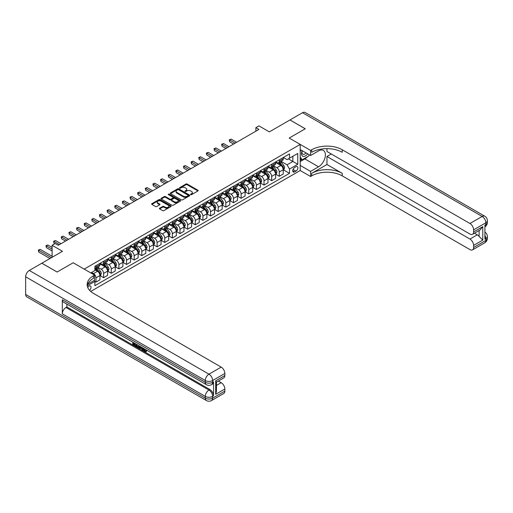 <?xml version="1.0" encoding="UTF-8"?>
<svg xmlns="http://www.w3.org/2000/svg" width="513" height="513" viewBox="0 0 513 513"><rect width="100%" height="100%" fill="white"/><g stroke="black" fill="none" stroke-linecap="round" stroke-linejoin="round"><path stroke-width="0.77" d="M190.74 194.632A0.596 0.34 0 0 0 191.58 194.632L197.954 190.951A0.846 0.487 0 0 0 198.204 190.605A0.846 0.487 0 0 0 197.954 190.259L187.162 184.026A0.846 0.487 0 0 0 185.956 184.026L179.588 187.707A0.596 0.34 0 0 0 180.429 188.188L181.249 187.713A2.712 1.565 0 0 1 185.09 187.713L185.988 188.233A2.712 1.565 0 0 1 186.783 189.342A2.712 1.565 0 0 1 185.988 190.451L185.167 190.926A0.596 0.34 0 0 0 186.001 191.413L186.828 190.932A2.712 1.565 0 0 1 190.669 190.932L191.567 191.452A2.712 1.565 0 0 1 192.362 192.561A2.712 1.565 0 0 1 191.567 193.67L190.74 194.145A0.596 0.34 0 0 0 190.74 194.632L190.74 194.145M89.557 290.287A2.764 1.597 120 0 0 90.961 287.883A2.764 1.597 120 0 0 90.461 285.978A2.764 1.597 120 0 0 89.076 286.119A2.764 1.597 120 0 0 87.749 287.485M159.626 208.195A0.846 0.487 0 0 0 159.383 208.541A0.846 0.487 0 0 0 159.626 208.887L162.659 210.638A0.846 0.487 0 0 0 163.859 210.638L170.932 206.553A0.846 0.487 0 0 0 171.182 206.207A0.846 0.487 0 0 0 170.932 205.86L160.139 199.628A0.846 0.487 0 0 0 158.94 199.628L151.861 203.712A0.846 0.487 0 0 0 151.611 204.059A0.846 0.487 0 0 0 151.861 204.405L155.522 206.515A0.846 0.487 0 0 0 156.721 206.515L159.748 204.77A0.846 0.487 0 0 0 159.998 204.424A0.846 0.487 0 0 0 159.748 204.078L157.933 203.026A2.27 1.308 0 0 1 157.267 202.103A2.27 1.308 0 0 1 158.671 200.891A2.27 1.308 0 0 1 161.14 201.173L168.251 205.277A2.27 1.308 0 0 1 168.912 206.207A2.27 1.308 0 0 1 167.514 207.419A2.27 1.308 0 0 1 165.039 207.13L163.859 206.45A0.846 0.487 0 0 0 162.659 206.45L159.626 208.195L159.626 208.887L162.659 207.156L162.659 206.45M326.961 148.648L326.961 151.495L469.946 234.043A5.188 2.995 -120 0 0 472.537 234.3L480.033 229.971L482.778 226.637L482.778 240.116L473.608 245.406L473.608 247.484L485.83 240.43L485.83 238.667L484.913 239.199L484.913 225.085L485.83 224.553L485.83 222.789L473.608 229.85A5.188 2.995 -120 0 0 469.946 223.495L482.162 216.441L302.516 112.719L289.992 119.952L305.267 128.776L289.197 138.055L305.235 128.789L289.96 119.971L269.338 131.879L258.95 125.884L255.891 127.647L258.95 129.411L58.219 245.297L55.167 243.534L52.108 245.297L52.108 257.295M25.65 294.443L205.296 398.159A5.188 2.995 120 0 0 206.373 400.538L26.721 296.815A5.188 2.995 -60 0 1 25.65 294.443L25.65 276.802A5.188 2.995 -60 0 1 29.318 270.454L41.842 263.22L57.116 272.037L73.192 262.759L57.148 272.025L41.874 263.201L62.496 251.293L52.108 245.297M87.761 284.164L94.578 280.226L94.578 275.109L73.192 262.759L84.19 269.113L300.195 144.403L300.195 170.508L310.583 176.504L311.68 175.869A21.604 12.472 180 0 1 342.235 175.869L469.946 249.6A5.188 2.995 -120 0 0 472.537 249.863A5.188 2.995 -120 0 0 473.608 247.484M311.68 149.764A21.604 12.472 180 0 1 342.235 149.764L342.235 152.303A21.604 12.472 180 0 0 311.68 152.303L311.68 149.764L310.583 150.399L289.197 138.055L300.195 144.403M181.313 199.871A0.846 0.487 0 0 0 182.513 199.871L189.586 195.78A0.846 0.487 0 0 0 189.836 195.434A0.846 0.487 0 0 0 189.586 195.087L178.793 188.855A0.846 0.487 0 0 0 177.594 188.855L170.515 192.946A0.846 0.487 0 0 0 170.265 193.292A0.846 0.487 0 0 0 170.515 193.638L181.313 199.871M168.681 194.76A0.596 0.34 0 0 1 169.284 194.844L180.249 201.173L173.182 205.251A0.846 0.487 0 0 1 171.983 205.251L161.185 199.018L161.185 198.326A0.846 0.487 0 0 0 160.941 198.672A0.846 0.487 0 0 0 161.185 199.018M161.185 198.326L164.218 196.582A0.846 0.487 0 0 1 165.417 196.582L169.797 199.108A0.846 0.487 0 0 0 170.996 199.108L173.003 197.947A0.846 0.487 0 0 0 173.253 197.601A0.846 0.487 0 0 0 173.003 197.255L168.444 194.626A0.596 0.34 0 0 1 169.284 194.138L180.262 200.474A0.846 0.487 0 0 1 180.512 200.82A0.846 0.487 0 0 1 180.262 201.167L180.262 200.474M295.975 166.731L294.635 167.507A2.68 1.545 120 0 0 292.885 169.874A2.68 1.545 120 0 0 293.295 172.015A2.68 1.545 120 0 0 294.635 171.887L295.975 171.111A2.68 1.545 120 0 0 297.726 168.745A2.68 1.545 120 0 0 297.316 166.603A2.68 1.545 120 0 0 295.975 166.731M90.73 291.442L300.195 170.508M283.362 157.472L287.056 159.607L289.499 158.196L289.499 153.926L94.879 266.292L94.879 270.556L90.788 272.922M289.499 158.196L297.752 153.432L297.752 164.301L289.499 169.059L287.056 164.827L280.983 161.319M283.362 169.784L289.499 173.33L289.499 169.059M289.499 173.33L94.879 285.696L94.879 281.425L87.261 285.824A21.604 12.472 0 0 1 93.475 278.283L93.475 275.744A21.604 12.472 0 0 0 87.146 284.561A21.604 12.472 0 0 0 93.475 293.385L221.186 367.116A5.188 2.995 60 0 1 224.854 373.464L212.632 380.524L212.632 382.288L213.549 381.755A5.188 2.995 60 0 1 212.472 384.128L211.555 384.66A5.188 2.995 -120 0 0 212.632 382.288A5.188 2.995 0 0 1 205.296 382.288L205.296 380.524L25.65 276.802M255.891 127.647L255.891 131.174M288.338 158.863L292.859 161.48L292.859 156.253L297.752 153.432M287.056 164.827L292.859 161.48L297.752 164.301M94.879 281.457L95.982 282.092L95.982 277.828A3.456 1.994 -120 0 0 93.539 273.596L91.583 272.461M95.982 282.092L99.952 279.803L99.952 275.532A3.456 1.994 -120 0 0 97.508 271.3L94.879 269.78M100.048 275.622L103.62 277.687L103.62 273.416A3.456 1.994 -120 0 0 101.176 269.184L97.669 267.158M103.62 277.687L107.589 275.391L107.589 271.12A3.456 1.994 -120 0 0 105.146 266.888L99.952 263.894M107.685 271.21L111.257 273.275L111.257 269.004A3.456 1.994 -120 0 0 108.814 264.772L105.306 262.746M111.257 273.275L115.233 270.979L115.233 266.715A3.456 1.994 -120 0 0 112.783 262.483L107.589 259.482M115.322 266.798L118.894 268.863L118.894 264.599A3.456 1.994 -120 0 0 116.451 260.36L112.943 258.334M118.894 268.863L122.87 266.574L122.87 262.303A3.456 1.994 -120 0 0 120.427 258.071L115.233 255.07M122.96 262.393L126.531 264.458L126.531 260.187A3.456 1.994 -120 0 0 124.088 255.955L120.581 253.929M126.531 264.458L130.507 262.162L130.507 257.892A3.456 1.994 -120 0 0 128.064 253.659L122.87 250.665M130.597 257.981L134.175 260.046L134.175 255.775A3.456 1.994 -120 0 0 131.726 251.543L128.218 249.517M134.175 260.046L138.144 257.75L138.144 253.486A3.456 1.994 -120 0 0 135.701 249.247L130.507 246.253M138.234 253.569L141.812 255.634L141.812 251.37A3.456 1.994 -120 0 0 139.369 247.131L135.855 245.105M141.812 255.634L145.782 253.345L145.782 249.074A3.456 1.994 -120 0 0 143.339 244.842L138.144 241.841M145.872 249.164L149.45 251.229L149.45 246.958A3.456 1.994 -120 0 0 147.007 242.726L143.493 240.7M149.45 251.229L153.419 248.933L153.419 244.663A3.456 1.994 -120 0 0 150.976 240.43L145.782 237.429M153.515 244.752L157.087 246.817L157.087 242.546A3.456 1.994 -120 0 0 154.644 238.314L151.136 236.288M157.087 246.817L161.056 244.521L161.056 240.257A3.456 1.994 -120 0 0 158.613 236.018L153.419 233.024M161.153 240.34L164.724 242.405L164.724 238.135A3.456 1.994 -120 0 0 162.281 233.902L158.773 231.876M164.724 242.405L168.694 240.116L168.694 235.845A3.456 1.994 -120 0 0 166.25 231.613L161.056 228.612M168.79 235.935L172.362 237.994L172.362 233.729A3.456 1.994 -120 0 0 169.918 229.497L166.411 227.471M172.362 237.994L176.337 235.704L176.337 231.434A3.456 1.994 -120 0 0 173.888 227.201L168.694 224.2M176.427 231.523L179.999 233.588L179.999 229.317A3.456 1.994 -120 0 0 177.556 225.085L174.048 223.059M179.999 233.588L183.975 231.292L183.975 227.022A3.456 1.994 -120 0 0 181.531 222.789L176.337 219.795M184.064 227.112L187.636 229.176L187.636 224.906A3.456 1.994 -120 0 0 185.193 220.673L181.685 218.647M187.636 229.176L191.612 226.881L191.612 222.616A3.456 1.994 -120 0 0 189.169 218.384L183.975 215.383M191.702 222.706L195.28 224.765L195.28 220.5A3.456 1.994 -120 0 0 192.83 216.268L189.323 214.242M195.28 224.765L199.249 222.475L199.249 218.205A3.456 1.994 -120 0 0 196.806 213.972L191.612 210.971M199.339 218.294L202.917 220.359L202.917 216.088A3.456 1.994 -120 0 0 200.474 211.856L196.96 209.83M202.917 220.359L206.886 218.063L206.886 213.793A3.456 1.994 -120 0 0 204.443 209.56L199.249 206.566M206.976 213.883L210.554 215.947L210.554 211.677A3.456 1.994 -120 0 0 208.111 207.444L204.597 205.418M210.554 215.947L214.524 213.652L214.524 209.387A3.456 1.994 -120 0 0 212.081 205.155L206.886 202.154M214.62 209.471L218.192 211.536L218.192 207.271A3.456 1.994 -120 0 0 215.749 203.033L212.241 201.006M218.192 211.536L222.161 209.246L222.161 204.976A3.456 1.994 -120 0 0 219.718 200.743L214.524 197.742M222.257 205.065L225.829 207.13L225.829 202.859A3.456 1.994 -120 0 0 223.386 198.627L219.878 196.601M225.829 207.13L229.805 204.834L229.805 200.564A3.456 1.994 -120 0 0 227.355 196.332L222.161 193.337M229.895 200.654L233.466 202.718L233.466 198.448A3.456 1.994 -120 0 0 231.023 194.215L227.516 192.189M233.466 202.718L237.442 200.423L237.442 196.158A3.456 1.994 -120 0 0 234.992 191.92L229.805 188.925M237.532 196.242L241.104 198.307L241.104 194.042A3.456 1.994 -120 0 0 238.66 189.804L235.153 187.777M241.104 198.307L245.079 196.017L245.079 191.747A3.456 1.994 -120 0 0 242.636 187.514L237.442 184.513M245.169 191.836L248.747 193.901L248.747 189.63A3.456 1.994 -120 0 0 246.298 185.398L242.79 183.372M248.747 193.901L252.717 191.606L252.717 187.335A3.456 1.994 -120 0 0 250.273 183.103L245.079 180.101M252.806 187.425L256.385 189.489L256.385 185.219A3.456 1.994 -120 0 0 253.935 180.986L250.427 178.96M256.385 189.489L260.354 187.194L260.354 182.929A3.456 1.994 -120 0 0 257.911 178.691L252.717 175.696M260.444 183.013L264.022 185.078L264.022 180.807A3.456 1.994 -120 0 0 261.579 176.575L258.065 174.548M264.022 185.078L267.991 182.788L267.991 178.518A3.456 1.994 -120 0 0 265.548 174.285L260.354 171.284M268.081 178.607L271.659 180.666L271.659 176.401A3.456 1.994 -120 0 0 269.216 172.169L265.702 170.143M271.659 180.666L275.628 178.377L275.628 174.106A3.456 1.994 -120 0 0 273.185 169.874L267.991 166.872M275.725 174.196L279.296 176.26L279.296 171.99A3.456 1.994 -120 0 0 276.853 167.757L273.346 165.731M279.296 176.26L283.266 173.965L283.266 169.694A3.456 1.994 -120 0 0 280.823 165.462L275.628 162.467M275.725 161.884L276.853 162.538A3.456 1.994 -120 0 0 278.578 162.704A3.456 1.994 -120 0 0 279.296 161.127L279.296 159.819M268.081 166.295L269.216 166.943A3.456 1.994 -120 0 0 270.941 167.116A3.456 1.994 -120 0 0 271.659 165.532L271.659 164.231M260.444 170.701L261.579 171.355A3.456 1.994 -120 0 0 263.304 171.528A3.456 1.994 -120 0 0 264.022 169.944L264.022 168.636M252.806 175.113L253.935 175.767A3.456 1.994 -120 0 0 255.666 175.933A3.456 1.994 -120 0 0 256.385 174.356L256.385 173.048M245.169 179.524L246.298 180.172A3.456 1.994 -120 0 0 248.029 180.345A3.456 1.994 -120 0 0 248.747 178.761L248.747 177.46M237.532 183.93L238.66 184.584A3.456 1.994 -120 0 0 240.392 184.757A3.456 1.994 -120 0 0 241.104 183.173L241.104 181.865M229.895 188.342L231.023 188.996A3.456 1.994 -120 0 0 232.755 189.162A3.456 1.994 -120 0 0 233.466 187.585L233.466 186.277M222.257 192.753L223.386 193.401A3.456 1.994 -120 0 0 225.111 193.574A3.456 1.994 -120 0 0 225.829 191.99L225.829 190.689M214.62 197.159L215.749 197.813A3.456 1.994 -120 0 0 217.474 197.986A3.456 1.994 -120 0 0 218.192 196.402L218.192 195.1M206.976 201.571L208.111 202.225A3.456 1.994 -120 0 0 209.836 202.398A3.456 1.994 -120 0 0 210.554 200.814L210.554 199.506M199.339 205.982L200.474 206.636A3.456 1.994 -120 0 0 202.199 206.803A3.456 1.994 -120 0 0 202.917 205.226L202.917 203.917M191.702 210.388L192.83 211.042A3.456 1.994 -120 0 0 194.562 211.215A3.456 1.994 -120 0 0 195.28 209.631L195.28 208.329M184.064 214.8L185.193 215.454A3.456 1.994 -120 0 0 186.924 215.627A3.456 1.994 -120 0 0 187.636 214.043L187.636 212.735M176.427 219.211L177.556 219.865A3.456 1.994 -120 0 0 179.287 220.032A3.456 1.994 -120 0 0 179.999 218.455L179.999 217.146M168.79 223.623L169.918 224.271A3.456 1.994 -120 0 0 171.65 224.444A3.456 1.994 -120 0 0 172.362 222.86L172.362 221.558M161.153 228.029L162.281 228.683A3.456 1.994 -120 0 0 164.006 228.856A3.456 1.994 -120 0 0 164.724 227.272L164.724 225.964M153.509 232.44L154.644 233.094A3.456 1.994 -120 0 0 156.369 233.261A3.456 1.994 -120 0 0 157.087 231.684L157.087 230.375M145.872 236.852L147.007 237.5A3.456 1.994 -120 0 0 148.732 237.673A3.456 1.994 -120 0 0 149.45 236.089L149.45 234.787M138.234 241.257L139.369 241.912A3.456 1.994 -120 0 0 141.094 242.085A3.456 1.994 -120 0 0 141.812 240.501L141.812 239.193M130.597 245.669L131.726 246.323A3.456 1.994 -120 0 0 133.457 246.49A3.456 1.994 -120 0 0 134.175 244.913L134.175 243.604M122.96 250.081L124.088 250.729A3.456 1.994 -120 0 0 125.82 250.902A3.456 1.994 -120 0 0 126.531 249.318L126.531 248.016M115.322 254.486L116.451 255.141A3.456 1.994 -120 0 0 118.182 255.314A3.456 1.994 -120 0 0 118.894 253.73L118.894 252.428M107.685 258.898L108.814 259.552A3.456 1.994 -120 0 0 110.545 259.725A3.456 1.994 -120 0 0 111.257 258.142L111.257 256.833M100.048 263.31L101.176 263.964A3.456 1.994 -120 0 0 102.901 264.131A3.456 1.994 -120 0 0 103.62 262.553L103.62 261.245M278.578 162.704L282.554 160.415A3.456 1.994 -120 0 0 283.266 158.831L283.266 157.523M270.941 167.116L274.917 164.82A3.456 1.994 -120 0 0 275.628 163.243L275.628 161.935M263.304 171.528L267.279 169.232A3.456 1.994 -120 0 0 267.991 167.648L267.991 166.347M255.666 175.933L259.636 173.644A3.456 1.994 -120 0 0 260.354 172.06L260.354 170.752M248.029 180.345L251.998 178.056A3.456 1.994 -120 0 0 252.717 176.472L252.717 175.164M240.392 184.757L244.361 182.461A3.456 1.994 -120 0 0 245.079 180.877L245.079 179.576M232.755 189.162L236.724 186.873A3.456 1.994 -120 0 0 237.442 185.289L237.442 183.987M225.111 193.574L229.087 191.285A3.456 1.994 -120 0 0 229.805 189.701L229.805 188.393M217.474 197.986L221.449 195.69A3.456 1.994 -120 0 0 222.161 194.113L222.161 192.805M209.836 202.398L213.812 200.102A3.456 1.994 -120 0 0 214.524 198.518L214.524 197.216M202.199 206.803L206.168 204.514A3.456 1.994 -120 0 0 206.886 202.93L206.886 201.622M194.562 211.215L198.531 208.919A3.456 1.994 -120 0 0 199.249 207.342L199.249 206.034M186.924 215.627L190.894 213.331A3.456 1.994 -120 0 0 191.612 211.747L191.612 210.445M179.287 220.032L183.256 217.743A3.456 1.994 -120 0 0 183.975 216.159L183.975 214.851M171.65 224.444L175.619 222.148A3.456 1.994 -120 0 0 176.337 220.571L176.337 219.263M164.006 228.856L167.982 226.56A3.456 1.994 -120 0 0 168.694 224.976L168.694 223.674M156.369 233.261L160.345 230.972A3.456 1.994 -120 0 0 161.056 229.388L161.056 228.08M148.732 237.673L152.707 235.384A3.456 1.994 -120 0 0 153.419 233.8L153.419 232.492M141.094 242.085L145.064 239.789A3.456 1.994 -120 0 0 145.782 238.205L145.782 236.903M133.457 246.49L137.426 244.201A3.456 1.994 -120 0 0 138.144 242.617L138.144 241.315M125.82 250.902L129.789 248.613A3.456 1.994 -120 0 0 130.507 247.029L130.507 245.721M118.182 255.314L122.152 253.018A3.456 1.994 -120 0 0 122.87 251.441L122.87 250.132M110.545 259.725L114.514 257.43A3.456 1.994 -120 0 0 115.233 255.846L115.233 254.544M102.901 264.131L106.877 261.842A3.456 1.994 -120 0 0 107.589 260.258L107.589 258.95M94.879 268.684A3.456 1.994 -120 0 0 95.264 268.543L99.24 266.247A3.456 1.994 -120 0 0 99.952 264.67L99.952 263.361M95.264 268.543A3.456 1.994 -120 0 0 95.982 266.959L95.982 265.657M94.283 280.393L94.879 281.425M190.977 194.716L191.567 194.376A2.712 1.565 0 0 0 192.362 193.266L192.362 192.561M186.783 189.342L186.783 190.047A2.712 1.565 0 0 1 185.988 191.157L185.405 191.496M197.954 190.259L197.954 190.951L187.162 184.731A0.846 0.487 0 0 0 185.956 184.731L179.826 188.277M189.586 195.087L189.586 195.78L178.793 189.56A0.846 0.487 0 0 0 177.594 189.56L170.528 193.645M188.085 195.677A0.596 0.34 0 0 0 188.085 195.196L178.614 189.72A0.596 0.34 0 0 0 177.774 189.72L176.902 190.227A2.712 1.565 0 0 0 176.106 191.336A2.712 1.565 0 0 0 176.902 192.439L183.378 196.184A2.712 1.565 0 0 0 187.219 196.184L188.085 195.677L188.085 196.383A0.596 0.34 0 0 0 188.265 196.139L188.265 195.434M176.106 191.336L176.106 192.042A2.712 1.565 0 0 0 176.902 193.144L176.902 192.439M188.085 196.383L187.219 196.889A2.712 1.565 0 0 1 183.378 196.889L176.902 193.144M161.197 199.025L164.218 197.287L164.218 196.582M173.253 197.601L173.253 198.307A0.846 0.487 0 0 1 173.003 198.653L170.996 199.814A0.846 0.487 0 0 1 169.797 199.814L165.417 197.287A0.846 0.487 0 0 0 164.218 197.287M174.337 201.731A2.27 1.308 0 0 0 176.812 202.013A2.27 1.308 0 0 0 178.21 200.801A2.27 1.308 0 0 0 177.549 199.878L175.042 198.435A0.846 0.487 0 0 0 173.843 198.435L171.836 199.589A0.846 0.487 0 0 0 171.586 199.935A0.846 0.487 0 0 0 171.836 200.282L174.337 201.731L174.337 202.436A2.27 1.308 0 0 0 176.812 202.718A2.27 1.308 0 0 0 178.21 201.506L178.21 200.801M171.586 199.935L171.586 200.641A0.846 0.487 0 0 0 171.836 200.987L171.836 200.282M174.337 202.436L171.836 200.987M168.912 206.207L168.912 206.912A2.27 1.308 0 0 1 167.514 208.124A2.27 1.308 0 0 1 165.039 207.836L163.859 207.156A0.846 0.487 0 0 0 162.659 207.156M157.267 202.103L157.267 202.808A2.27 1.308 0 0 0 157.933 203.732L157.933 203.026M159.748 204.078L159.748 204.77L157.933 203.732M170.932 205.86L170.932 206.553L160.139 200.333A0.846 0.487 0 0 0 158.94 200.333L151.874 204.411M283.266 169.835L284.003 169.412L284.612 167.648A2.289 1.321 -120 0 0 283.881 165.699L281.387 162.371A6.611 3.815 -120 0 0 280.662 161.505M278.181 163.936A6.611 3.815 -120 0 0 276.828 162.518M282.644 168.174L283.375 167.751A2.289 1.321 -120 0 0 282.721 166.372L280.226 163.038A6.611 3.815 -120 0 0 279.502 162.172M278.886 162.531A5.489 3.168 60 0 1 279.79 163.551L281.9 166.372M236.647 142.287L231.177 139.126L229.651 140.011L229.651 141.774L233.588 144.05M278.771 162.595A6.611 3.815 60 0 1 279.489 163.461L281.15 165.68M229.651 141.774L229.311 139.818L235.114 143.165M229.311 139.818L231.177 139.126M275.628 174.247L276.366 173.824L276.975 172.06A2.289 1.321 -120 0 0 276.244 170.111L273.75 166.776A6.611 3.815 -120 0 0 273.025 165.911M270.543 168.347A6.611 3.815 -120 0 0 269.19 166.93M275.006 172.58L275.738 172.156A2.289 1.321 -120 0 0 275.083 170.778L272.589 167.45A6.611 3.815 -120 0 0 271.864 166.584M271.249 166.937A5.489 3.168 60 0 1 272.153 167.963L274.263 170.784M229.01 146.692L223.54 143.537L222.014 144.422L222.014 146.186L225.951 148.462M271.133 167.007A6.611 3.815 60 0 1 271.852 167.873L273.512 170.085M222.014 146.186L221.674 144.224L227.477 147.577M221.674 144.224L223.54 143.537M267.991 178.659L268.729 178.235L269.338 176.472A2.289 1.321 -120 0 0 268.607 174.523L266.106 171.188A6.611 3.815 -120 0 0 265.388 170.322M262.906 172.759A6.611 3.815 -120 0 0 261.553 171.342M267.369 176.991L268.1 176.568A2.289 1.321 -120 0 0 267.446 175.189L264.945 171.855A6.611 3.815 -120 0 0 264.227 170.996M263.611 171.348A5.489 3.168 60 0 1 264.509 172.374L266.625 175.196M221.366 151.104L215.902 147.949L214.37 148.828L214.37 150.591L218.314 152.868M263.496 171.419A6.611 3.815 60 0 1 264.214 172.278L265.875 174.497M214.37 150.591L214.036 148.635L219.84 151.989M214.036 148.635L215.902 147.949M260.354 183.07L261.085 182.647L261.701 180.877A2.289 1.321 -120 0 0 260.97 178.928L258.469 175.6A6.611 3.815 -120 0 0 257.75 174.734M255.269 177.165A6.611 3.815 -120 0 0 253.916 175.747M259.725 181.403L260.463 180.98A2.289 1.321 -120 0 0 259.809 179.601L257.308 176.267A6.611 3.815 -120 0 0 256.59 175.401M255.974 175.76A5.489 3.168 60 0 1 256.872 176.78L258.988 179.601M213.729 155.516L208.265 152.355L206.733 153.24L206.733 155.003L210.676 157.279M255.852 175.824A6.611 3.815 60 0 1 256.577 176.69L258.238 178.909M206.733 155.003L206.399 153.047L212.202 156.394M206.399 153.047L208.265 152.355M252.717 187.476L253.448 187.053L254.057 185.289A2.289 1.321 -120 0 0 253.332 183.34L250.831 180.005A6.611 3.815 -120 0 0 250.113 179.146M247.625 181.576A6.611 3.815 -120 0 0 246.272 180.159M252.088 185.809L252.826 185.385A2.289 1.321 -120 0 0 252.165 184.013L249.671 180.679A6.611 3.815 -120 0 0 248.952 179.813M248.337 180.166A5.489 3.168 60 0 1 249.235 181.192L251.351 184.013M206.091 159.928L200.621 156.766L199.095 157.651L199.095 159.415L203.039 161.691M248.215 180.236A6.611 3.815 60 0 1 248.94 181.102L250.601 183.314M199.095 159.415L198.762 157.453L204.565 160.806M198.762 157.453L200.621 156.766M302.157 150.649A5.617 3.245 120 0 0 302.542 156.119A5.617 3.245 120 0 0 307.434 154.144A5.617 3.245 120 0 0 307.672 153.836M300.195 151.668L300.875 149.911M309.243 154.74L308.749 156.01L302.151 159.819L300.195 157.036M300.195 158.69L302.151 159.819M302.343 150.758A3.848 2.219 120 0 0 302.805 154.227A3.848 2.219 120 0 0 306.037 152.893M300.195 165.391L310.583 171.393L318.528 166.802A9.721 5.611 120 0 0 324.876 158.235A9.721 5.611 120 0 0 323.389 150.45A9.721 5.611 120 0 0 318.528 150.931L310.583 155.516L310.583 150.399M310.583 171.393L310.583 176.504M326.961 164.513L311.68 173.33A21.604 12.472 180 0 1 342.235 173.33L326.961 164.513L326.961 156.503L331.295 153.996M473.608 245.406A5.188 2.995 -120 0 0 469.946 239.052L477.276 234.819A5.188 2.995 60 0 1 479.11 236.448L479.11 230.504M326.961 156.503L469.946 239.052M302.516 112.719A5.188 2.995 -60 0 1 305.107 112.462L484.759 216.185A5.188 2.995 120 0 0 482.162 216.441A5.188 2.995 60 0 1 485.83 222.789A5.188 2.995 180 0 0 487.35 220.673A5.188 5.188 0 0 0 484.759 216.185M300.195 149.52L310.583 155.516M472.537 234.3A5.188 2.995 -120 0 0 473.608 231.927L482.778 226.637M473.608 229.85L473.608 231.927M342.235 149.764L469.946 223.495M474.454 233.191L477.276 234.819M482.778 240.116L479.11 236.448M307.531 156.709A9.721 5.611 -60 0 1 304.837 158.902L300.195 161.582M300.195 160.454L301.721 159.569M144.05 348.654L145.615 351.174M143.614 348.423L144.698 351.309L146.218 350.559L146.731 351.001L145.814 351.963L144.749 351.828L143.089 348.122M140.62 348.09L139.895 348.975L139.35 348.654L140.273 346.499M142.601 347.84L143.332 350.392L142.845 350.674L142.293 350.353L141.877 348.814L140.312 347.91L139.895 348.975M133.803 343.498L133.803 344.403L135.971 345.653L135.971 346.14L135.477 346.422L132.803 344.877L132.803 342.184M135.733 343.877L135.246 344.332L133.316 343.216L133.316 344.685L133.803 344.403M62.31 299.733L205.296 382.288A5.188 2.995 120 0 0 206.373 384.66L63.388 302.106A5.188 2.995 -60 0 1 62.31 299.733L62.31 313.847A5.188 2.995 -60 0 1 65.978 307.492L66.895 306.966L209.881 389.521A5.188 2.995 60 0 1 213.549 395.869L213.549 381.755M66.895 306.966L66.895 304.132M139.683 346.153L139.177 347.545L137.497 347.59L136.182 346.826L136.182 344.14M94.578 275.109L93.475 275.744M215.684 380.838L216.448 381.986L216.448 391.053L215.684 394.317L215.684 380.838L224.854 375.548L224.854 373.464M224.854 375.548A5.188 2.995 60 0 1 223.777 377.921L216.448 382.153M218.365 381.044L221.186 382.672A5.188 2.995 60 0 1 224.854 389.027L215.684 394.317M213.549 395.869L212.632 396.395L212.632 398.159L224.854 391.105L224.854 389.027M224.854 391.105A5.188 2.995 60 0 1 223.777 393.477L211.555 400.538A5.188 2.995 -120 0 0 212.632 398.159A5.188 2.995 0 0 1 205.296 398.159L205.296 396.395L62.31 313.847M133.316 344.685L135.477 345.935L135.971 345.653M135.477 345.935L135.477 346.422M133.316 342.479L135.458 343.716M135.246 343.845L135.246 344.332M139.151 345.852L138.683 347.827M136.702 344.435L136.702 346.641L137.458 347.077L138.324 347.275L138.638 345.55M139.19 346.422L139.671 346.147M137.189 344.717L137.189 346.358L138.811 346.993M136.702 346.641L137.189 346.358M137.458 347.077L137.946 346.794M141.915 347.448L142.845 350.674M140.761 346.775L140.472 347.513L141.723 348.237L141.434 347.166M141.069 346.955L141.543 347.564M140.472 347.513L140.96 347.23M144.698 351.309L145.185 351.027M145.41 351.399L145.724 350.841L146.243 351.283L146.731 351.001M143.563 348.936L144.031 348.667M146.243 351.283L145.814 351.963M245.079 191.888L245.81 191.464L246.42 189.701A2.289 1.321 -120 0 0 245.689 187.752L243.194 184.417A6.611 3.815 -120 0 0 242.476 183.551M239.988 185.988A6.611 3.815 -120 0 0 238.635 184.571M244.451 190.22L245.188 189.797A2.289 1.321 -120 0 0 244.528 188.418L242.033 185.09A6.611 3.815 -120 0 0 241.315 184.225M240.7 184.577A5.489 3.168 60 0 1 241.597 185.603L243.713 188.425M198.454 164.333L192.984 161.178L191.458 162.057L191.458 163.82L195.402 166.097M240.578 184.648A6.611 3.815 60 0 1 241.302 185.514L242.963 187.726M191.458 163.82L191.125 161.864L196.928 165.218M191.125 161.864L192.984 161.178M237.442 196.299L238.173 195.876L238.782 194.113A2.289 1.321 -120 0 0 238.051 192.157L235.557 188.829A6.611 3.815 -120 0 0 234.832 187.963M232.351 190.394A6.611 3.815 -120 0 0 230.997 188.983M236.814 194.632L237.545 194.209A2.289 1.321 -120 0 0 236.891 192.83L234.396 189.496A6.611 3.815 -120 0 0 233.671 188.63M233.056 188.989A5.489 3.168 60 0 1 233.96 190.015L236.07 192.83M190.817 168.745L185.347 165.59L183.821 166.469L183.821 168.232L187.758 170.508M232.94 189.06A6.611 3.815 60 0 1 233.665 189.919L235.32 192.138M183.821 168.232L183.487 166.276L189.291 169.623M183.487 166.276L185.347 165.59M229.805 200.705L230.536 200.282L231.145 198.518A2.289 1.321 -120 0 0 230.414 196.569L227.919 193.234A6.611 3.815 -120 0 0 227.195 192.375M224.713 194.805A6.611 3.815 -120 0 0 223.36 193.388M229.176 199.038L229.907 198.614A2.289 1.321 -120 0 0 229.253 197.242L226.759 193.908A6.611 3.815 -120 0 0 226.034 193.042M225.419 193.401A5.489 3.168 60 0 1 226.323 194.421L228.432 197.242M183.179 173.157L177.71 169.995L176.183 170.88L176.183 172.644L180.121 174.92M225.303 193.465A6.611 3.815 60 0 1 226.021 194.331L227.682 196.543M176.183 172.644L175.844 170.688L181.653 174.035M175.844 170.688L177.71 169.995M222.161 205.117L222.899 204.693L223.508 202.93A2.289 1.321 -120 0 0 222.777 200.981L220.282 197.646A6.611 3.815 -120 0 0 219.558 196.78M217.076 199.217A6.611 3.815 -120 0 0 215.723 197.8M221.539 203.449L222.27 203.026A2.289 1.321 -120 0 0 221.616 201.647L219.122 198.319A6.611 3.815 -120 0 0 218.397 197.454M217.781 197.806A5.489 3.168 60 0 1 218.685 198.832L220.795 201.654M175.542 177.562L170.072 174.407L168.546 175.286L168.546 177.056L172.483 179.326M217.666 197.877A6.611 3.815 60 0 1 218.384 198.743L220.045 200.955M168.546 177.056L168.206 175.093L174.01 178.447M168.206 175.093L170.072 174.407M214.524 209.528L215.261 209.105L215.87 207.342A2.289 1.321 -120 0 0 215.139 205.392L212.645 202.058A6.611 3.815 -120 0 0 211.92 201.192M209.439 203.623A6.611 3.815 -120 0 0 208.086 202.212M213.902 207.861L214.633 207.438A2.289 1.321 -120 0 0 213.979 206.059L211.478 202.725A6.611 3.815 -120 0 0 210.76 201.865M210.144 202.218A5.489 3.168 60 0 1 211.048 203.244L213.158 206.059M167.905 181.974L162.435 178.819L160.909 179.697L160.909 181.461L164.846 183.737M210.029 202.289A6.611 3.815 60 0 1 210.747 203.148L212.408 205.367M160.909 181.461L160.569 179.505L166.372 182.859M160.569 179.505L162.435 178.819M206.886 213.934L207.618 213.511L208.233 211.747A2.289 1.321 -120 0 0 207.502 209.798L205.001 206.463A6.611 3.815 -120 0 0 204.283 205.604M201.801 208.034A6.611 3.815 -120 0 0 200.448 206.617M206.264 212.273L206.995 211.85A2.289 1.321 -120 0 0 206.341 210.471L203.841 207.137A6.611 3.815 -120 0 0 203.122 206.271M202.507 206.63A5.489 3.168 60 0 1 203.404 207.65L205.521 210.471M160.261 186.386L154.798 183.224L153.265 184.109L153.265 185.873L157.209 188.149M202.391 206.694A6.611 3.815 60 0 1 203.11 207.56L204.77 209.779M153.265 185.873L152.932 183.917L158.735 187.264M152.932 183.917L154.798 183.224M199.249 218.346L199.98 217.922L200.596 216.159A2.289 1.321 -120 0 0 199.865 214.21L197.364 210.875A6.611 3.815 -120 0 0 196.646 210.009M194.164 212.446A6.611 3.815 -120 0 0 192.811 211.029M198.621 216.678L199.358 216.255A2.289 1.321 -120 0 0 198.704 214.876L196.203 211.548A6.611 3.815 -120 0 0 195.485 210.683M194.869 211.035A5.489 3.168 60 0 1 195.767 212.061L197.883 214.883M152.624 190.791L147.154 187.636L145.628 188.521L145.628 190.285L149.572 192.555M194.748 211.106A6.611 3.815 60 0 1 195.472 211.972L197.133 214.184M145.628 190.285L145.294 188.322L151.098 191.676M145.294 188.322L147.154 187.636M191.612 222.757L192.343 222.334L192.952 220.571A2.289 1.321 -120 0 0 192.228 218.621L189.727 215.287A6.611 3.815 -120 0 0 189.008 214.421M186.52 216.858A6.611 3.815 -120 0 0 185.167 215.441M190.983 221.09L191.721 220.667A2.289 1.321 -120 0 0 191.06 219.288L188.566 215.954A6.611 3.815 -120 0 0 187.848 215.094M187.232 215.447A5.489 3.168 60 0 1 188.13 216.473L190.246 219.295M144.987 195.203L139.517 192.048L137.991 192.926L137.991 194.69L141.934 196.966M187.11 215.518A6.611 3.815 60 0 1 187.835 216.377L189.496 218.596M137.991 194.69L137.657 192.734L143.46 196.088M137.657 192.734L139.517 192.048M183.975 227.163L184.706 226.74L185.315 224.976A2.289 1.321 -120 0 0 184.584 223.027L182.089 219.699A6.611 3.815 -120 0 0 181.371 218.833M178.883 221.263A6.611 3.815 -120 0 0 177.53 219.846M183.346 225.502L184.084 225.079A2.289 1.321 -120 0 0 183.423 223.7L180.929 220.366A6.611 3.815 -120 0 0 180.204 219.5M179.595 219.859A5.489 3.168 60 0 1 180.493 220.879L182.609 223.7M137.349 199.615L131.879 196.453L130.353 197.338L130.353 199.102L134.297 201.378M179.473 219.923A6.611 3.815 60 0 1 180.198 220.789L181.852 223.008M130.353 199.102L130.02 197.146L135.823 200.493M130.02 197.146L131.879 196.453M176.337 231.575L177.068 231.151L177.678 229.388A2.289 1.321 -120 0 0 176.947 227.439L174.452 224.104A6.611 3.815 -120 0 0 173.727 223.245M171.246 225.675A6.611 3.815 -120 0 0 169.893 224.258M175.709 229.907L176.44 229.484A2.289 1.321 -120 0 0 175.786 228.105L173.291 224.777A6.611 3.815 -120 0 0 172.567 223.912M171.951 224.264A5.489 3.168 60 0 1 172.855 225.29L174.965 228.112M129.712 204.02L124.242 200.865L122.716 201.75L122.716 203.514L126.653 205.79M171.836 224.335A6.611 3.815 60 0 1 172.554 225.201L174.215 227.413M122.716 203.514L122.376 201.551L128.186 204.905M122.376 201.551L124.242 200.865M168.694 235.986L169.431 235.563L170.04 233.8A2.289 1.321 -120 0 0 169.309 231.85L166.815 228.516A6.611 3.815 -120 0 0 166.09 227.65M163.609 230.087A6.611 3.815 -120 0 0 162.255 228.67M168.072 234.319L168.803 233.896A2.289 1.321 -120 0 0 168.149 232.517L165.654 229.183A6.611 3.815 -120 0 0 164.929 228.323M164.314 228.676A5.489 3.168 60 0 1 165.218 229.702L167.328 232.524M122.075 208.432L116.605 205.277L115.079 206.155L115.079 207.919L119.016 210.195M164.198 228.747A6.611 3.815 60 0 1 164.917 229.606L166.578 231.825M115.079 207.919L114.739 205.963L120.549 209.317M114.739 205.963L116.605 205.277M161.056 240.398L161.794 239.975L162.403 238.205A2.289 1.321 -120 0 0 161.672 236.256L159.177 232.928A6.611 3.815 -120 0 0 158.453 232.062M155.971 234.492A6.611 3.815 -120 0 0 154.618 233.075M160.434 238.731L161.165 238.308A2.289 1.321 -120 0 0 160.511 236.929L158.017 233.595A6.611 3.815 -120 0 0 157.292 232.729M156.677 233.088A5.489 3.168 60 0 1 157.581 234.114L159.69 236.929M114.437 212.844L108.968 209.682L107.441 210.567L107.441 212.331L111.379 214.607M156.561 233.152A6.611 3.815 60 0 1 157.279 234.018L158.94 236.236M107.441 212.331L107.102 210.375L112.905 213.722M107.102 210.375L108.968 209.682M153.419 244.804L154.156 244.38L154.766 242.617A2.289 1.321 -120 0 0 154.035 240.668L151.534 237.333A6.611 3.815 -120 0 0 150.816 236.474M148.334 238.904A6.611 3.815 -120 0 0 146.981 237.487M152.797 243.136L153.528 242.713A2.289 1.321 -120 0 0 152.874 241.341L150.373 238.006A6.611 3.815 -120 0 0 149.655 237.141M149.039 237.493A5.489 3.168 60 0 1 149.937 238.519L152.053 241.341M106.8 217.256L101.33 214.094L99.798 214.979L99.798 216.743L103.741 219.019M148.924 237.564A6.611 3.815 60 0 1 149.642 238.43L151.303 240.642M99.798 216.743L99.464 214.78L105.268 218.134M99.464 214.78L101.33 214.094M145.782 249.215L146.513 248.792L147.128 247.029A2.289 1.321 -120 0 0 146.397 245.079L143.897 241.745A6.611 3.815 -120 0 0 143.178 240.879M140.697 243.316A6.611 3.815 -120 0 0 139.344 241.899M145.16 247.548L145.891 247.125A2.289 1.321 -120 0 0 145.237 245.746L142.736 242.418A6.611 3.815 -120 0 0 142.018 241.552M141.402 241.905A5.489 3.168 60 0 1 142.3 242.931L144.416 245.753M99.156 221.661L93.693 218.506L92.16 219.384L92.16 221.148L96.104 223.424M141.28 241.976A6.611 3.815 60 0 1 142.005 242.841L143.666 245.054M92.16 221.148L91.827 219.192L97.63 222.546M91.827 219.192L93.693 218.506M138.144 253.627L138.876 253.204L139.491 251.441A2.289 1.321 -120 0 0 138.76 249.485L136.259 246.157A6.611 3.815 -120 0 0 135.541 245.291M133.059 247.721A6.611 3.815 -120 0 0 131.7 246.311M137.516 251.96L138.254 251.537A2.289 1.321 -120 0 0 137.599 250.158L135.099 246.824A6.611 3.815 -120 0 0 134.38 245.958M133.765 246.317A5.489 3.168 60 0 1 134.662 247.343L136.779 250.158M91.519 226.073L86.049 222.918L84.523 223.796L84.523 225.56L88.467 227.836M133.643 246.387A6.611 3.815 60 0 1 134.368 247.247L136.028 249.465M84.523 225.56L84.19 223.604L89.993 226.951M84.19 223.604L86.049 222.918M130.507 258.033L131.238 257.609L131.847 255.846A2.289 1.321 -120 0 0 131.116 253.897L128.622 250.562A6.611 3.815 -120 0 0 127.904 249.703M125.416 252.133A6.611 3.815 -120 0 0 124.063 250.716M129.879 256.365L130.616 255.942A2.289 1.321 -120 0 0 129.956 254.57L127.461 251.235A6.611 3.815 -120 0 0 126.743 250.37M126.127 250.729A5.489 3.168 60 0 1 127.025 251.748L129.141 254.57M83.882 230.484L78.412 227.323L76.886 228.208L76.886 229.971L80.83 232.248M126.006 250.793A6.611 3.815 60 0 1 126.73 251.659L128.391 253.871M76.886 229.971L76.552 228.016L82.356 231.363M76.552 228.016L78.412 227.323M122.87 262.444L123.601 262.021L124.21 260.258A2.289 1.321 -120 0 0 123.479 258.308L120.985 254.974A6.611 3.815 -120 0 0 120.26 254.108M117.778 256.545A6.611 3.815 -120 0 0 116.425 255.128M122.241 260.777L122.979 260.354A2.289 1.321 -120 0 0 122.318 258.975L119.824 255.647A6.611 3.815 -120 0 0 119.099 254.781M118.49 255.134A5.489 3.168 60 0 1 119.388 256.16L121.498 258.982M76.245 234.89L70.775 231.735L69.249 232.613L69.249 234.383L73.192 236.653M118.368 255.205A6.611 3.815 60 0 1 119.093 256.07L120.747 258.283M69.249 234.383L68.915 232.421L74.718 235.775M68.915 232.421L70.775 231.735M115.233 266.856L115.964 266.433L116.573 264.67A2.289 1.321 -120 0 0 115.842 262.72L113.347 259.386A6.611 3.815 -120 0 0 112.623 258.52M110.141 260.95A6.611 3.815 -120 0 0 108.788 259.54M114.604 265.189L115.335 264.766A2.289 1.321 -120 0 0 114.681 263.387L112.187 260.053A6.611 3.815 -120 0 0 111.462 259.193M110.846 259.546A5.489 3.168 60 0 1 111.751 260.572L113.86 263.387M68.607 239.302L63.137 236.147L61.611 237.025L61.611 238.789L65.549 241.065M110.731 259.616A6.611 3.815 60 0 1 111.449 260.476L113.11 262.694M61.611 238.789L61.271 236.833L67.081 240.187M61.271 236.833L63.137 236.147M107.589 271.262L108.326 270.838L108.936 269.075A2.289 1.321 -120 0 0 108.205 267.126L105.71 263.791A6.611 3.815 -120 0 0 104.985 262.932M102.504 265.362A6.611 3.815 -120 0 0 101.151 263.945M106.967 269.601L107.698 269.178A2.289 1.321 -120 0 0 107.044 267.799L104.549 264.464A6.611 3.815 -120 0 0 103.825 263.599M103.209 263.958A5.489 3.168 60 0 1 104.113 264.977L106.223 267.799M60.97 243.713L55.5 240.552L53.974 241.437L53.974 243.2L54.859 243.713M103.094 264.022A6.611 3.815 60 0 1 103.812 264.888L105.473 267.106M53.974 243.2L53.634 241.245L59.444 244.592M53.634 241.245L55.5 240.552M99.952 275.673L100.689 275.25L101.298 273.487A2.289 1.321 -120 0 0 100.567 271.537L98.073 268.203A6.611 3.815 -120 0 0 97.348 267.337M99.33 274.006L100.061 273.583A2.289 1.321 -120 0 0 99.407 272.204L96.912 268.876A6.611 3.815 -120 0 0 96.188 268.01M95.572 268.363A5.489 3.168 60 0 1 96.476 269.389L98.586 272.211M52.108 247.413L47.863 244.964L46.337 245.849L46.337 247.612L52.108 250.947M95.456 268.434A6.611 3.815 60 0 1 96.175 269.299L97.836 271.512M46.337 247.612L45.997 245.65L52.108 249.177M45.997 245.65L47.863 244.964M52.108 256.237L40.226 249.376L38.693 250.254L38.693 252.018L49.973 258.526M38.693 252.018L38.36 250.062L51.499 257.648M38.36 250.062L40.226 249.376M93.539 273.596L97.508 271.3M101.176 269.184L105.146 266.888M108.814 264.772L112.783 262.483M116.451 260.36L120.427 258.071M124.088 255.955L128.064 253.659M131.726 251.543L135.701 249.247M139.369 247.131L143.339 244.842M147.007 242.726L150.976 240.43M154.644 238.314L158.613 236.018M162.281 233.902L166.25 231.613M169.918 229.497L173.888 227.201M177.556 225.085L181.531 222.789M185.193 220.673L189.169 218.384M192.83 216.268L196.806 213.972M200.474 211.856L204.443 209.56M208.111 207.444L212.081 205.155M215.749 203.033L219.718 200.743M223.386 198.627L227.355 196.332M231.023 194.215L234.992 191.92M238.66 189.804L242.636 187.514M246.298 185.398L250.273 183.103M253.935 180.986L257.911 178.691M261.579 176.575L265.548 174.285M269.216 172.169L273.185 169.874M276.853 167.757L280.823 165.462M279.296 161.127L283.266 158.831M279.296 171.99L283.266 169.694M271.659 176.401L275.628 174.106M271.659 165.532L275.628 163.243M264.022 180.807L267.991 178.518M264.022 169.944L267.991 167.648M256.385 185.219L260.354 182.929M256.385 174.356L260.354 172.06M248.747 189.63L252.717 187.335M248.747 178.761L252.717 176.472M241.104 194.042L245.079 191.747M241.104 183.173L245.079 180.877M233.466 198.448L237.442 196.158M233.466 187.585L237.442 185.289M225.829 202.859L229.805 200.564M225.829 191.99L229.805 189.701M218.192 207.271L222.161 204.976M218.192 196.402L222.161 194.113M210.554 211.677L214.524 209.387M210.554 200.814L214.524 198.518M202.917 216.088L206.886 213.793M202.917 205.226L206.886 202.93M195.28 220.5L199.249 218.205M195.28 209.631L199.249 207.342M187.636 224.906L191.612 222.616M187.636 214.043L191.612 211.747M179.999 229.317L183.975 227.022M179.999 218.455L183.975 216.159M172.362 233.729L176.337 231.434M172.362 222.86L176.337 220.571M164.724 238.135L168.694 235.845M164.724 227.272L168.694 224.976M157.087 242.546L161.056 240.257M157.087 231.684L161.056 229.388M149.45 246.958L153.419 244.663M149.45 236.089L153.419 233.8M141.812 251.37L145.782 249.074M141.812 240.501L145.782 238.205M134.175 255.775L138.144 253.486M134.175 244.913L138.144 242.617M126.531 260.187L130.507 257.892M126.531 249.318L130.507 247.029M118.894 264.599L122.87 262.303M118.894 253.73L122.87 251.441M111.257 269.004L115.233 266.715M111.257 258.142L115.233 255.846M103.62 273.416L107.589 271.12M103.62 262.553L107.589 260.258M95.982 277.828L99.952 275.532M95.982 266.959L99.952 264.67M293.051 169.418L295.975 171.111M292.737 170.791L294.635 171.887M191.567 194.376L191.567 193.67M185.167 191.413L185.167 190.926M185.988 191.157L185.988 190.451M179.588 188.188L179.588 187.707M185.956 184.731L185.956 184.026M187.162 184.731L187.162 184.026M170.515 193.638L170.515 192.946M177.594 189.56L177.594 188.855M178.793 189.56L178.793 188.855M183.378 196.889L183.378 196.184M187.219 196.889L187.219 196.184M165.417 197.287L165.417 196.582M169.797 199.814L169.797 199.108M170.996 199.814L170.996 199.108M173.003 198.653L173.003 197.947M169.284 194.844L169.284 194.138M163.859 207.156L163.859 206.45M165.039 207.836L165.039 207.13M151.861 204.405L151.861 203.712M158.94 200.333L158.94 199.628M160.139 200.333L160.139 199.628M283.099 168.559L284.6 167.693M280.226 163.038L281.387 162.371M278.424 164.077L279.489 163.461M282.721 166.372L283.881 165.699M282.541 167.264L283.375 167.751M275.462 172.971L276.962 172.105M272.589 167.45L273.75 166.776M270.787 168.488L271.852 167.873M275.083 170.778L276.244 170.111M274.904 171.675L275.738 172.156M267.818 177.383L269.319 176.517M264.945 171.855L266.106 171.188M263.15 172.9L264.214 172.278M267.446 175.189L268.607 174.523M267.26 176.087L268.1 176.568M260.181 181.788L261.681 180.922M257.308 176.267L258.469 175.6M255.512 177.306L256.577 176.69M259.809 179.601L260.97 178.928M259.623 180.493L260.463 180.98M252.543 186.2L254.044 185.334M249.671 180.679L250.831 180.005M247.869 181.717L248.94 181.102M252.165 184.013L253.332 183.34M251.986 184.904L252.826 185.385M311.68 173.33L311.68 175.869M342.235 173.33L342.235 175.869M484.913 235.339A5.188 2.995 60 0 1 485.83 238.667A5.188 2.995 180 0 0 487.35 236.551A5.188 5.188 0 0 0 484.913 232.152M484.759 242.803A5.188 5.188 0 0 0 487.35 238.314A5.188 2.995 0 0 1 485.83 240.43A5.188 2.995 60 0 1 484.759 242.803L472.537 249.863M484.913 226.836A5.188 5.188 0 0 0 487.35 222.437A5.188 2.995 0 0 1 485.83 224.553A5.188 2.995 60 0 1 484.913 226.823M304.837 158.902L318.528 166.802M29.318 270.454L208.964 374.169L221.186 367.116M65.978 307.492L208.964 390.047L209.881 389.521M216.448 385.41L221.186 382.672M208.964 374.169A5.188 2.995 120 0 0 205.296 380.524A5.188 2.995 180 0 0 212.632 380.524A5.188 2.995 -120 0 0 208.964 374.169M208.964 390.047A5.188 2.995 120 0 0 205.296 396.395A5.188 2.995 180 0 0 212.632 396.395A5.188 2.995 -120 0 0 208.964 390.047M244.906 190.612L246.407 189.746M242.033 185.09L243.194 184.417M240.231 186.129L241.302 185.514M244.528 188.418L245.689 187.752M244.348 189.316L245.188 189.797M237.269 195.017L238.769 194.151M234.396 189.496L235.557 188.829M232.594 190.535L233.665 189.919M236.891 192.83L238.051 192.157M236.711 193.722L237.545 194.209M229.632 199.429L231.132 198.563M226.759 193.908L227.919 193.234M224.957 194.946L226.021 194.331M229.253 197.242L230.414 196.569M229.074 198.133L229.907 198.614M221.994 203.841L223.495 202.975M219.122 198.319L220.282 197.646M217.32 199.358L218.384 198.743M221.616 201.647L222.777 200.981M221.436 202.545L222.27 203.026M214.357 208.252L215.858 207.38M211.478 202.725L212.645 202.058M209.682 203.764L210.747 203.148M213.979 206.059L215.139 205.392M213.799 206.951L214.633 207.438M206.713 212.658L208.214 211.792M203.841 207.137L205.001 206.463M202.045 208.175L203.11 207.56M206.341 210.471L207.502 209.798M206.155 211.362L206.995 211.85M199.076 217.07L200.577 216.204M196.203 211.548L197.364 210.875M194.401 212.587L195.472 211.972M198.704 214.876L199.865 214.21M198.518 215.774L199.358 216.255M191.439 221.481L192.939 220.616M188.566 215.954L189.727 215.287M186.764 216.993L187.835 216.377M191.06 219.288L192.228 218.621M190.881 220.186L191.721 220.667M183.801 225.887L185.302 225.021M180.929 220.366L182.089 219.699M179.127 221.404L180.198 220.789M183.423 223.7L184.584 223.027M183.244 224.591L184.084 225.079M176.164 230.299L177.665 229.433M173.291 224.777L174.452 224.104M171.489 225.816L172.554 225.201M175.786 228.105L176.947 227.439M175.606 229.003L176.44 229.484M168.527 234.71L170.027 233.845M165.654 229.183L166.815 228.516M163.852 230.228L164.917 229.606M168.149 232.517L169.309 231.85M167.969 233.415L168.803 233.896M160.89 239.116L162.39 238.25M158.017 233.595L159.177 232.928M156.215 234.633L157.279 234.018M160.511 236.929L161.672 236.256M160.332 237.82L161.165 238.308M153.252 243.528L154.746 242.662M150.373 238.006L151.534 237.333M148.578 239.045L149.642 238.43M152.874 241.341L154.035 240.668M152.694 242.232L153.528 242.713M145.609 247.939L147.109 247.074M142.736 242.418L143.897 241.745M140.94 243.457L142.005 242.841M145.237 245.746L146.397 245.079M145.051 246.644L145.891 247.125M137.971 252.345L139.472 251.479M135.099 246.824L136.259 246.157M133.297 247.862L134.368 247.247M137.599 250.158L138.76 249.485M137.413 251.049L138.254 251.537M130.334 256.756L131.835 255.891M127.461 251.235L128.622 250.562M125.659 252.274L126.73 251.659M129.956 254.57L131.116 253.897M129.776 255.461L130.616 255.942M122.697 261.168L124.197 260.303M119.824 255.647L120.985 254.974M118.022 256.686L119.093 256.07M122.318 258.975L123.479 258.308M122.139 259.873L122.979 260.354M115.059 265.58L116.56 264.708M112.187 260.053L113.347 259.386M110.385 261.091L111.449 260.476M114.681 263.387L115.842 262.72M114.502 264.278L115.335 264.766M107.422 269.985L108.923 269.12M104.549 264.464L105.71 263.791M102.747 265.503L103.812 264.888M107.044 267.799L108.205 267.126M106.864 268.69L107.698 269.178M99.785 274.397L101.285 273.532M96.912 268.876L98.073 268.203M95.11 269.915L96.175 269.299M99.407 272.204L100.567 271.537M99.227 273.102L100.061 273.583M487.35 236.551L487.35 238.314M487.35 220.673L487.35 222.437M206.373 384.66A5.188 5.188 0 0 0 211.555 384.66M206.373 400.538A5.188 5.188 0 0 0 211.555 400.538"/></g></svg>
